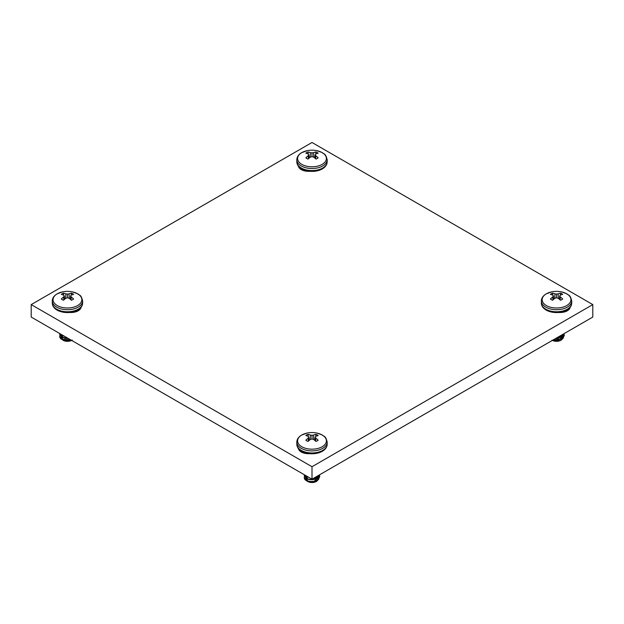 <?xml version="1.0" encoding="UTF-8"?>
<svg xmlns="http://www.w3.org/2000/svg" width="624" height="624" viewBox="0 0 624 624"><rect width="100%" height="100%" fill="white"/><g stroke="black" fill="none" stroke-linecap="round" stroke-linejoin="round"><path stroke-width="0.94" d="M31.2 304.598L31.2 317.054L312 479.177L592.8 317.054L592.8 304.598L312 142.483L31.2 304.598L312 466.721L592.8 304.598M73.421 312.195L73.024 311.969M562.52 312.195L562.123 311.969M312 479.177L312 466.721M298.35 166.085A10.171 5.873 0 0 0 309.605 171.288M298.35 448.461A10.171 5.873 0 0 0 309.605 453.664M69.849 312.476A10.171 5.873 0 0 0 81.104 307.273M558.948 312.476A10.171 5.873 0 0 0 570.203 307.273M564.143 334.448L564.283 335.353L562.013 338.77L553.332 340.072M564.268 333.528L562.013 336.695L556.046 338.278M562.809 311.766L563.269 312.218M564.143 311.602L564.236 312.008M564.143 311.345L563.8 312.109M561.475 312.094L560.57 312.507M562.552 312.343L562.63 311.813L562.466 312.351M555.469 338.614L558.792 338.231M560.882 337.295L562.63 334.48L558.792 337.974M562.63 336.648L558.792 340.049M562.341 335.486L561.967 334.909M560.999 339.581L561.343 340.018L563.355 337.896M563.48 337.483L563.316 335.86M562.099 334.823L562.403 335.353M559.884 312.367L560.687 312.242M561.226 312.476L562.177 311.93M563.956 312.07L564.213 311.321M563.059 312.257L562.622 311.875M560.937 335.455L562.45 334.581M555.61 338.528L562.013 336.952L564.283 333.52M552.739 340.181L562.013 339.027L564.283 335.611L564.096 334.573M553.332 340.33L558.792 340.306M561.343 340.018C558.129 341.539 555.025 341.593 552.037 340.181M561.077 340.158A6.076 3.51 180 0 1 552.396 340.384M546.367 293.803A14.399 8.315 0 0 0 546.367 305.557A14.399 8.315 0 0 0 566.732 305.557A14.399 8.315 0 0 0 561.374 291.853L561.374 291.853A23.985 23.985 0 0 0 551.725 291.853L551.725 291.853A14.399 8.315 0 0 0 546.367 293.803M551.374 293.709A7.324 4.228 180 0 1 552.568 293.147A23.985 14.999 64.5 0 1 554.986 293.849A23.969 19.219 39.6 0 1 556.546 294.099A23.969 19.219 -39.6 0 1 558.113 293.849A23.985 14.999 -64.5 0 1 560.531 293.147A7.324 4.228 180 0 1 562.692 294.395A23.985 12.589 124.2 0 0 560.368 295.152A23.969 6.256 107.6 0 0 559.736 295.932A23.969 8.666 80.8 0 1 560.368 296.954A23.985 14.999 64.5 0 1 562.692 298.997A7.324 4.228 180 0 1 561.725 299.684A7.324 4.228 180 0 1 560.531 300.245A23.985 12.589 -124.2 0 0 558.113 298.264A23.969 16.809 -147.7 0 0 556.546 297.773A23.969 16.809 147.7 0 0 554.986 298.264A23.985 12.589 124.2 0 0 552.568 300.245A7.324 4.228 180 0 1 551.374 299.684A7.324 4.228 180 0 1 550.407 298.997A23.985 14.999 -64.5 0 1 552.731 296.954A23.969 8.666 -80.8 0 1 553.363 295.932A23.969 6.256 -107.6 0 0 552.731 295.152A23.985 12.589 -124.2 0 0 550.407 294.395A7.324 4.228 180 0 1 551.374 293.709M552.731 296.954L552.981 299.871M553.363 295.932L553.745 299.231M560.368 296.954L560.118 299.871M559.736 295.932L559.354 299.231M560.531 293.147L560.266 295.269M558.113 293.849L558.379 298.459M556.546 294.099L556.546 297.773M554.986 293.849L554.72 298.459M552.833 295.269L552.568 293.147M319.589 475.636L319.73 476.541L317.468 479.957C313.825 481.861 310.175 482.032 306.532 480.48L304.27 477.578L304.457 476.674A7.73 4.462 180 0 0 304.27 477.664L304.27 477.578M304.473 474.825L304.27 475.761L306.532 478.663C310.175 480.215 313.825 480.043 317.468 478.14L319.73 474.724L317.468 477.883C313.825 479.786 310.175 479.957 306.532 478.405L304.27 475.504L304.387 474.778M308.139 476.947L304.918 475.09M307.25 453.593L307.757 453.414M304.762 453.305L305.191 452.798L306.189 453.554M304.333 453.196L304.278 452.486M306.821 453.625L305.635 452.93M306.407 453.125L306.938 453.64M308.404 453.515L307.96 453.695M306.368 475.925L307.07 476.572M308.779 479.443L314.246 479.419M316.337 478.483L318.076 475.667L314.246 479.162M306.002 476.284L307.07 478.647M318.076 477.836L314.246 481.237M317.795 476.674L317.421 476.096M316.446 480.769L316.797 481.205L318.802 479.092M318.934 478.678L318.77 477.056M305.206 475.66L304.52 476.549M319.55 475.761L319.73 476.798L317.468 480.223C313.825 482.118 310.175 482.297 306.532 480.737L305.432 480.012A7.73 4.462 180 0 1 304.27 477.664M317.546 476.011L317.85 476.541M308.779 481.26L307.702 480.839L305.947 478.319M308.779 479.185L307.702 478.764L305.947 476.245M307.648 476.666L307.195 476.401M307.367 453.671L306.727 453.203M304.309 452.501L304.286 453.188M305.323 452.93L304.925 453.336M316.391 476.642L317.897 475.769M304.613 474.911L306.532 476.588L308.919 477.399M306.002 478.101L306.173 477.711M306.259 477.586L307.016 476.814M306.368 477.688L306.345 477.711A6.076 3.51 180 0 1 306.368 477.688A6.076 3.51 180 0 1 307.172 476.876M306.002 478.358L307.07 480.73M308.779 481.517L314.239 481.494M316.797 481.205C313.583 482.726 310.479 482.781 307.492 481.369L306.743 480.847M306.275 480.34L305.932 478.405M307.492 481.369L307.702 481.494A6.076 3.51 180 0 0 316.532 481.346M305.932 478.803A6.076 3.51 180 0 1 306.025 478.374M301.821 434.99A14.399 8.315 0 0 0 301.821 446.753A14.399 8.315 0 0 0 322.179 446.753A14.399 8.315 0 0 0 316.82 433.04L316.82 433.04A23.985 23.985 0 0 0 307.18 433.04L307.18 433.04A14.399 8.315 0 0 0 301.821 434.99M306.821 434.897A7.324 4.228 180 0 1 308.014 434.335A23.985 14.999 64.5 0 1 310.432 435.037A23.969 19.219 39.6 0 1 312 435.287A23.969 19.219 -39.6 0 1 313.568 435.037A23.985 14.999 -64.5 0 1 315.986 434.335A7.324 4.228 180 0 1 318.146 435.583A23.985 12.589 124.2 0 0 315.822 436.34A23.969 6.256 107.6 0 0 315.19 437.128A23.969 8.666 80.8 0 1 315.822 438.149A23.985 14.999 64.5 0 1 318.146 440.185A7.324 4.228 180 0 1 317.179 440.872A7.324 4.228 180 0 1 315.986 441.433A23.985 12.589 -124.2 0 0 313.568 439.452A23.969 16.809 -147.7 0 0 312 438.968A23.969 16.809 147.7 0 0 310.432 439.452A23.985 12.589 124.2 0 0 308.014 441.433A7.324 4.228 180 0 1 306.821 440.872A7.324 4.228 180 0 1 305.854 440.185A23.985 14.999 -64.5 0 1 308.178 438.149A23.969 8.666 -80.8 0 1 308.81 437.128A23.969 6.256 -107.6 0 0 308.178 436.34A23.985 12.589 -124.2 0 0 305.854 435.583A7.324 4.228 180 0 1 306.821 434.897M308.178 438.149L308.435 441.067M308.81 437.128L309.192 440.419M315.822 438.149L315.565 441.067M315.19 437.128L314.808 440.419M315.986 434.335L315.721 436.457M313.568 435.037L313.833 439.647M312 435.287L312 438.968M310.432 435.037L310.167 439.647M308.279 436.457L308.014 434.335M307.25 171.218L307.757 171.031M304.762 170.921L305.191 170.422L306.189 171.179M304.333 170.82L304.278 170.11M306.821 171.249L305.635 170.547M306.407 170.75L306.938 171.257M308.404 171.14L307.96 171.319M307.367 171.288L306.727 170.828M304.309 170.118L304.286 170.804M305.323 170.547L304.925 170.96M301.821 152.615A14.399 8.315 0 0 0 301.821 164.369A14.399 8.315 0 0 0 322.179 164.369A14.399 8.315 0 0 0 316.82 150.665L316.82 150.665A23.985 23.985 0 0 0 307.18 150.665L307.18 150.665A14.399 8.315 0 0 0 301.821 152.615M306.821 152.521A7.324 4.228 180 0 1 308.014 151.96A23.985 14.999 64.5 0 1 310.432 152.662A23.969 19.219 39.6 0 1 312 152.903A23.969 19.219 -39.6 0 1 313.568 152.662A23.985 14.999 -64.5 0 1 315.986 151.96A7.324 4.228 180 0 1 318.146 153.208A23.985 12.589 124.2 0 0 315.822 153.964A23.969 6.256 107.6 0 0 315.19 154.744A23.969 8.666 80.8 0 1 315.822 155.766A23.985 14.999 64.5 0 1 318.146 157.81A7.324 4.228 180 0 1 317.179 158.496A7.324 4.228 180 0 1 315.986 159.058A23.985 12.589 -124.2 0 0 313.568 157.069A23.969 16.809 -147.7 0 0 312 156.585A23.969 16.809 147.7 0 0 310.432 157.069A23.985 12.589 124.2 0 0 308.014 159.058A7.324 4.228 180 0 1 306.821 158.496A7.324 4.228 180 0 1 305.854 157.81A23.985 14.999 -64.5 0 1 308.178 155.766A23.969 8.666 -80.8 0 1 308.81 154.744A23.969 6.256 -107.6 0 0 308.178 153.964A23.985 12.589 -124.2 0 0 305.854 153.208A7.324 4.228 180 0 1 306.821 152.521M308.178 155.766L308.435 158.683M308.81 154.744L309.192 158.044M315.822 155.766L315.565 158.683M315.19 154.744L314.808 158.044M315.986 151.96L315.721 154.081M313.568 152.662L313.833 157.271M312 152.903L312 156.585M310.432 152.662L310.167 157.271M308.279 154.081L308.014 151.96M70.606 339.807L61.987 339.292L59.717 336.391L59.912 335.486A7.73 4.462 180 0 0 59.717 336.469L59.717 336.391M67.883 338.239L61.987 337.21L59.717 334.316L59.842 333.59M63.593 335.759L60.372 333.902M73.71 311.766L74.17 312.218M75.044 311.602L75.137 312.008M75.044 311.345L74.701 312.109M72.376 312.094L71.479 312.507M73.453 312.343L73.531 311.813L73.367 312.351M61.823 334.737L62.517 335.384M64.233 338.255L68.367 338.52M61.456 335.096L62.517 337.459M60.661 334.472L59.966 335.361M70.894 339.971L61.987 339.55L60.879 338.824A7.73 4.462 180 0 1 59.717 336.469M70.528 339.76L69.693 340.049M64.233 340.072L63.149 339.651L61.402 337.132M64.233 337.997L63.149 337.576L61.402 335.057M63.102 335.47L62.642 335.213M70.793 312.367L71.588 312.242M72.127 312.476L73.078 311.93M74.857 312.07L75.114 311.321M73.96 312.257L73.523 311.875M60.068 333.723L61.987 335.4L64.366 336.203M59.92 333.637L59.717 334.573L61.987 337.475L68.273 338.465M61.706 336.391L62.47 335.626M61.823 336.492L61.799 336.523A6.076 3.51 180 0 1 61.823 336.492A6.076 3.51 180 0 1 62.626 335.689M61.456 337.171L62.517 339.534M64.233 340.33L69.693 340.306M72.251 340.018C69.03 341.539 65.933 341.593 62.938 340.181L62.197 339.651M61.721 339.152L61.386 337.217M62.938 340.181L63.149 340.298A6.076 3.51 180 0 0 71.604 340.384M61.386 337.615A6.076 3.51 180 0 1 61.472 337.178M57.268 293.803A14.399 8.315 0 0 0 57.268 305.557A14.399 8.315 0 0 0 77.633 305.557A14.399 8.315 0 0 0 72.275 291.853L72.275 291.853A23.985 23.985 0 0 0 62.626 291.853L62.626 291.853A14.399 8.315 0 0 0 57.268 293.803M62.275 293.709A7.324 4.228 180 0 1 63.469 293.147A23.985 14.999 64.5 0 1 65.887 293.849A23.969 19.219 39.6 0 1 67.454 294.099A23.969 19.219 -39.6 0 1 69.014 293.849A23.985 14.999 -64.5 0 1 71.432 293.147A7.324 4.228 180 0 1 73.593 294.395A23.985 12.589 124.2 0 0 71.269 295.152A23.969 6.256 107.6 0 0 70.637 295.932A23.969 8.666 80.8 0 1 71.269 296.954A23.985 14.999 64.5 0 1 73.593 298.997A7.324 4.228 180 0 1 72.626 299.684A7.324 4.228 180 0 1 71.432 300.245A23.985 12.589 -124.2 0 0 69.014 298.264A23.969 16.809 -147.7 0 0 67.454 297.773A23.969 16.809 147.7 0 0 65.887 298.264A23.985 12.589 124.2 0 0 63.469 300.245A7.324 4.228 180 0 1 62.275 299.684A7.324 4.228 180 0 1 61.308 298.997A23.985 14.999 -64.5 0 1 63.632 296.954A23.969 8.666 -80.8 0 1 64.264 295.932A23.969 6.256 -107.6 0 0 63.632 295.152A23.985 12.589 -124.2 0 0 61.308 294.395A7.324 4.228 180 0 1 62.275 293.709M63.632 296.954L63.882 299.871M64.264 295.932L64.646 299.231M71.269 296.954L71.019 299.871M70.637 295.932L70.255 299.231M71.432 293.147L71.167 295.269M69.014 293.849L69.28 298.459M67.454 294.099L67.454 297.773M65.887 293.849L65.621 298.459M63.734 295.269L63.469 293.147M301.267 168.667L301.267 169.603M301.267 451.043L301.267 451.987M78.179 309.855L78.179 310.791M567.278 309.855L567.278 310.791M567.278 309.208A15.179 8.759 180 0 1 545.821 309.208A15.179 8.759 180 0 1 541.375 303.007C541.616 312.328 558.363 315.143 566.881 310.097C570.032 308.225 571.646 305.861 571.724 303.007A15.179 8.759 180 0 1 567.278 309.208M551.725 291.853L546.218 293.865C543.036 295.784 541.421 298.147 541.375 300.955A15.179 8.759 0 0 0 545.821 307.148A15.179 8.759 0 0 0 567.278 307.148A15.179 8.759 0 0 0 571.724 300.955L571.724 303.007M322.733 450.395A15.179 8.759 180 0 1 301.267 450.395A15.179 8.759 180 0 1 296.821 444.194C297.063 453.515 313.817 456.339 322.327 451.285C325.478 449.413 327.093 447.049 327.179 444.194A15.179 8.759 180 0 1 322.733 450.395M307.18 433.04L301.673 435.053C298.49 436.972 296.876 439.335 296.821 442.143A15.179 8.759 0 0 0 301.267 448.336A15.179 8.759 0 0 0 322.733 448.336A15.179 8.759 0 0 0 327.179 442.143L327.179 444.194M322.733 168.012A15.179 8.759 180 0 1 301.267 168.012A15.179 8.759 180 0 1 296.821 161.819C297.063 171.132 313.817 173.956 322.327 168.909C325.478 167.037 327.093 164.674 327.179 161.819A15.179 8.759 180 0 1 322.733 168.012M307.18 150.665L301.673 152.677C298.49 154.596 296.876 156.959 296.821 159.767A15.179 8.759 0 0 0 301.267 165.961A15.179 8.759 0 0 0 322.733 165.961A15.179 8.759 0 0 0 327.179 159.767L327.179 161.819M78.179 309.208A15.179 8.759 180 0 1 56.722 309.208A15.179 8.759 180 0 1 52.276 303.007C52.517 312.328 69.264 315.143 77.782 310.097C80.933 308.225 82.547 305.861 82.625 303.007A15.179 8.759 180 0 1 78.179 309.208M62.626 291.853L57.119 293.865C53.945 295.784 52.322 298.147 52.276 300.955A15.179 8.759 0 0 0 56.722 307.148A15.179 8.759 0 0 0 78.179 307.148A15.179 8.759 0 0 0 82.625 300.955L82.625 303.007M541.375 300.955L541.375 303.007M571.724 300.955C570.079 294.068 568.667 295.721 566.428 293.615L561.374 291.853M296.821 442.143L296.821 444.194M327.179 442.143C325.525 435.263 324.121 436.909 321.883 434.811L316.82 433.04M296.821 159.767L296.821 161.819M327.179 159.767C325.525 152.88 324.121 154.534 321.883 152.428L316.82 150.665M52.276 300.955L52.276 303.007M82.625 300.955C80.98 294.068 79.576 295.721 77.329 293.615L72.275 291.853"/></g></svg>
